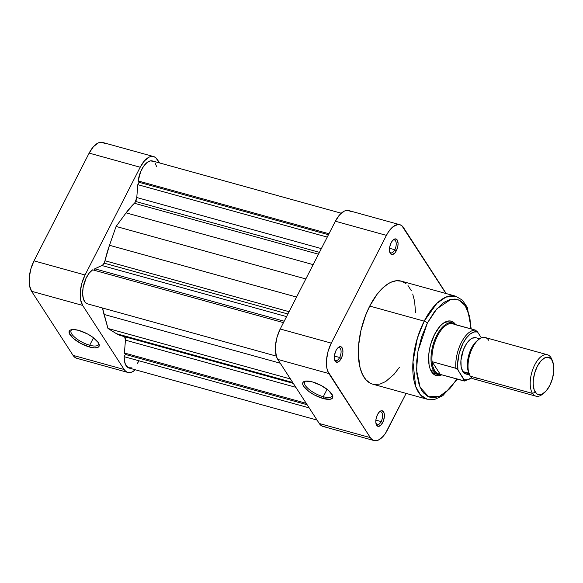 <?xml version="1.0" encoding="UTF-8"?>
<svg xmlns="http://www.w3.org/2000/svg" width="583" height="583" viewBox="0 0 583 583"><rect width="100%" height="100%" fill="white"/><g stroke="black" fill="none" stroke-linecap="round" stroke-linejoin="round"><path stroke-width="0.87" d="M72.19 329.592A15.369 5.298 -152.9 0 0 74.551 337.105A15.369 5.298 -152.9 0 0 89.695 345.231L89.549 347.023A16.718 5.757 27.1 0 1 72.54 337.695A16.718 5.757 27.1 0 1 71.294 329.745A16.718 5.757 27.1 0 1 78.8 330.408L87.552 333.979L92.93 337.346L98.294 342.622L99.074 344.167L98.906 346.579L97.959 347.351L94.548 347.883L89.549 347.023L80.804 343.453L73.188 338.286L69.275 333.257L69.45 330.853L70.39 330.073L73.801 329.541L78.8 330.408A16.718 5.757 27.1 0 1 98.979 343.912A16.718 5.757 27.1 0 1 89.549 347.023L89.695 345.231A15.369 5.298 27.1 0 1 75.899 338.235A15.369 5.298 27.1 0 1 71.068 330.59A15.369 5.298 27.1 0 1 72.19 329.592M93.506 337.783L89.695 345.231L93.506 337.783M104.634 143.52L102.703 142.478L100.531 142.281L98.199 142.93L93.44 146.661L89.148 153.103L34.003 260.856L30.826 269.018L29.252 277.668L29.514 285.488L31.584 291.281L73.064 355.368L74.69 357.211L76.621 358.254L78.792 358.45M127.801 372.42L76.737 358.29A22.832 10.99 105.5 0 1 73.064 355.368L124.128 369.498L82.648 305.412L31.584 291.281L73.064 355.368L124.128 369.498A22.832 10.99 -74.5 0 0 127.801 372.42A22.832 10.99 -74.5 0 0 135.365 369.79L132.181 371.932L129.849 372.581L127.677 372.384L125.746 371.342L124.128 369.498L82.648 305.412L80.578 299.618L80.308 291.799L81.882 283.149L85.06 274.987L140.204 167.234L144.497 160.791L149.263 157.06L151.587 156.412L153.759 156.608L155.69 157.65L159.538 162.927L157.315 159.494A22.832 10.99 -74.5 0 0 153.642 156.572L102.579 142.441A22.832 10.99 105.5 0 0 89.148 153.103L34.003 260.856L85.06 274.987L140.204 167.234L89.148 153.103L140.204 167.234A22.832 10.99 -74.5 0 1 153.642 156.572M85.06 274.987L34.003 260.856A22.832 10.99 105.5 0 0 31.584 291.281L82.648 305.412A22.832 10.99 -74.5 0 1 85.06 274.987M98.585 343.096A15.369 5.298 27.1 0 1 98.432 344.597A15.369 5.298 27.1 0 1 89.695 345.231A15.369 5.298 -152.9 0 0 98.585 343.103M376.035 423.739A6.719 3.236 105.5 0 0 381.129 421.575L382.696 422.558A8.06 3.877 -74.5 0 1 376.254 424.475A8.06 3.877 -74.5 0 1 377.514 414.549L376.035 418.966L375.802 421.924L376.662 425.284L378.68 426.377L381.18 424.825L383.322 421.166L384.379 416.619L384.284 413.864L383.556 411.817L381.53 410.724L379.03 412.276L377.514 414.549A8.06 3.877 -74.5 0 1 379.846 411.489A8.06 3.877 -74.5 0 1 384.153 413.26A8.06 3.877 -74.5 0 1 382.696 422.558L381.129 421.575A6.719 3.236 -74.5 0 1 377.179 424.708A6.719 3.236 -74.5 0 1 376.035 423.739M334.555 359.66A6.719 3.236 105.5 0 0 339.649 357.496L341.215 358.472A8.06 3.877 -74.5 0 1 334.773 360.396A8.06 3.877 -74.5 0 1 336.034 350.463L334.555 354.879L334.321 357.845L335.181 361.205L337.2 362.298L339.7 360.746L341.842 357.087L342.899 352.54L342.804 349.778L341.5 347.082L340.049 346.645L337.55 348.189L336.034 350.463A8.06 3.877 -74.5 0 1 338.366 347.41A8.06 3.877 -74.5 0 1 342.673 349.181A8.06 3.877 -74.5 0 1 341.215 358.472L339.649 357.496A6.719 3.236 -74.5 0 1 335.699 360.629A6.719 3.236 -74.5 0 1 334.555 359.66M389.692 251.907A6.719 3.236 105.5 0 0 394.793 249.743L396.36 250.719A8.06 3.877 -74.5 0 1 389.918 252.636A8.06 3.877 -74.5 0 1 391.171 242.71L389.692 247.126L389.459 250.092L390.319 253.452L392.337 254.538L394.844 252.993L396.36 250.719L397.839 246.303L398.072 243.344L397.212 239.985L395.194 238.892L392.687 240.436L391.171 242.71A8.06 3.877 -74.5 0 1 393.51 239.657A8.06 3.877 -74.5 0 1 397.81 241.42A8.06 3.877 -74.5 0 1 396.36 250.719L394.793 249.743A6.719 3.236 -74.5 0 1 390.843 252.876A6.719 3.236 -74.5 0 1 389.692 251.907M435.37 373.907A26.862 12.928 -74.5 0 1 429.955 368.39A26.862 12.928 105.5 0 0 436.835 374.133M441.754 374.818A28.203 13.577 -74.5 0 1 430.196 369.061A28.203 13.577 -74.5 0 1 434.597 334.314L430.669 344.4L429.423 349.771L428.724 355.091L429.052 364.747L430.065 368.718L431.609 371.903L433.606 374.184L435.997 375.474L438.678 375.722L441.754 374.818M323.274 396.717A15.369 5.298 -152.9 0 0 332.164 394.589A15.369 5.298 27.1 0 1 332.011 396.083A15.369 5.298 27.1 0 1 323.274 396.717L327.085 389.269L323.274 396.717A15.369 5.298 27.1 0 1 309.471 389.728A15.369 5.298 27.1 0 1 304.639 382.076A15.369 5.298 27.1 0 1 305.769 381.078A15.369 5.298 -152.9 0 0 308.123 388.599A15.369 5.298 -152.9 0 0 323.274 396.717L323.128 398.51L323.274 396.717M312.371 381.894A16.718 5.757 27.1 0 1 332.558 395.405A16.718 5.757 27.1 0 1 323.128 398.51L314.375 394.939L308.997 391.572L303.634 386.296L302.854 384.751L303.022 382.339L305.434 381.122L312.371 381.894L321.124 385.465L328.739 390.632L332.653 395.653L332.478 398.065L330.065 399.282L323.128 398.51A16.718 5.757 27.1 0 1 306.119 389.182A16.718 5.757 27.1 0 1 304.873 381.238A16.718 5.757 27.1 0 1 312.371 381.894M427.332 323.099L436.864 308.808L451.038 299.29L458.675 299.917L465.168 305.587L469.381 315.84L470.831 328.834L469.978 318.792L466.874 308.582L463.674 303.634L461.772 301.797L459.703 300.405L455.119 299.021L450.091 299.531L444.814 301.914L442.147 303.779L434.342 311.869L427.332 323.099A2.689 0.926 -152.9 0 0 424.198 321.138A2.689 0.926 27.1 0 1 427.332 323.099L421.735 336.508L418.026 350.922L416.765 360.491L416.823 373.856L419.184 385.02L421.954 390.763L423.659 393.029L427.63 396.258L429.86 397.191L434.692 397.628L439.866 396.178L445.186 392.884L450.448 387.884L456.941 379.023L449.391 389.029L439.458 396.353L428.622 396.739L420.073 387.258L416.561 370.088L417.982 351.155L427.332 323.099M471.253 328.95L467.296 307.358L462.392 300.143L455.658 296.186L445.915 297.104L436.878 303.335L424.198 321.138A53.454 25.732 -74.5 0 1 455.658 296.186L401.191 281.115A53.454 25.732 105.5 0 0 369.739 306.068L424.198 321.138L369.739 306.068L365.607 315.294L360.994 330.262L358.611 345.435L358.377 355.018L360.068 367.669L362.502 374.49L365.869 379.693L370.052 383.097L372.399 384.073M375.867 420.117L381.129 421.575L375.867 420.117M334.387 356.038L339.649 357.496L334.387 356.038M389.531 248.285L394.793 249.743L389.531 248.285M350.849 211.658L348.918 210.616L346.747 210.419L344.415 211.068L339.656 214.799L335.363 221.241L386.42 235.372L388.467 231.866L393.08 226.678L397.803 224.55L399.974 224.746L401.913 225.789L445.944 293.497A22.832 10.99 -74.5 0 0 445.011 291.719L403.531 227.632A22.832 10.99 -74.5 0 0 399.858 224.71A22.832 10.99 -74.5 0 0 386.42 235.372L331.282 343.125L386.42 235.372L335.363 221.241L280.219 328.994L277.042 337.156L275.468 345.806L275.365 349.902L276.553 356.84L277.8 359.419L319.28 423.506L320.905 425.35L322.836 426.392L325.008 426.588M374.016 440.559A22.832 10.99 -74.5 0 1 370.343 437.629L319.28 423.506L370.343 437.629L328.863 373.55L277.8 359.419L319.28 423.506A22.832 10.99 105.5 0 0 322.96 426.428L374.016 440.559A22.832 10.99 -74.5 0 0 387.455 429.897L406.125 393.408L385.407 433.402L383.155 436.339L378.396 440.07L376.071 440.719L373.892 440.522L371.961 439.48L370.343 437.629L327.617 370.97L326.793 367.756L326.524 359.937L328.105 351.287L331.282 343.125L280.219 328.994L335.363 221.241A22.832 10.99 105.5 0 1 348.794 210.58L399.858 224.71M374.884 384.554L380.174 384.022L385.727 381.508L394.079 374.271L399.34 367.407M415.541 312.677L414.637 301.528L412.713 294M411.372 290.779L407.998 285.575M406.001 283.637L401.476 281.195L396.389 280.729L390.938 282.259L388.147 283.761L382.543 288.148L377.114 294.24L369.739 306.068A53.454 25.732 105.5 0 0 372.675 384.153L427.142 399.224A53.454 25.732 -74.5 0 1 424.198 321.138L417.392 338.118L412.968 361.941L415.672 386.485L420.532 394.99L427.142 399.224L434.954 399.289L442.869 395.624L457.364 379.139M455.731 324.76L453.727 322.479L451.337 321.189L448.655 320.949L445.784 321.758L442.825 323.58L439.903 326.363L434.597 334.314A28.203 13.577 -74.5 0 1 442.767 323.631A28.203 13.577 -74.5 0 1 455.644 324.629M451.067 322.69A26.862 12.928 105.5 0 0 442.213 324.082A26.862 12.928 -74.5 0 1 449.697 322.129M392.942 240.174A6.719 3.236 -74.5 0 1 394.421 239.934A6.719 3.236 -74.5 0 1 394.793 249.743A6.719 3.236 105.5 0 0 396.083 242.353A6.719 3.236 105.5 0 0 392.942 240.174M337.797 347.927A6.719 3.236 -74.5 0 1 339.284 347.687A6.719 3.236 -74.5 0 1 339.649 357.496A6.719 3.236 105.5 0 0 340.946 350.106A6.719 3.236 105.5 0 0 337.797 347.927M379.278 412.006A6.719 3.236 -74.5 0 1 380.765 411.766A6.719 3.236 -74.5 0 1 381.129 421.575A6.719 3.236 105.5 0 0 382.426 414.185A6.719 3.236 105.5 0 0 379.278 412.006M277.8 359.419L328.863 373.55A22.832 10.99 -74.5 0 1 331.282 343.125L280.219 328.994A22.832 10.99 105.5 0 0 277.8 359.419M552.757 361.751L551.963 359.667A21.491 10.348 105.5 0 0 550.891 357.503L551.788 359.806A19.341 9.313 -74.5 0 1 552.757 361.751A19.341 9.313 -74.5 0 1 544.136 392.906A19.341 9.313 -74.5 0 1 535.245 392.126L532.512 393.423A21.491 10.348 105.5 0 0 542.387 394.29L544.136 392.906M478.169 378.382A21.491 10.348 -74.5 0 1 470.335 376.217A21.491 10.348 105.5 0 0 473.79 378.965L535.966 396.178A21.491 10.348 -74.5 0 1 532.512 393.423L470.335 376.217L532.512 393.423A21.491 10.348 -74.5 0 1 533.081 368.602A21.491 10.348 -74.5 0 1 547.43 354.748A21.491 10.348 -74.5 0 1 550.891 357.503A21.491 10.348 -74.5 0 1 552.341 360.782M433.883 371.254L431.048 370.467L433.883 371.254A26.862 12.928 105.5 0 0 441.484 374.745A26.862 12.928 -74.5 0 1 438.205 374.694A26.862 12.928 -74.5 0 1 433.883 371.254L434.736 370.846L433.883 371.254A26.862 12.928 -74.5 0 1 434.597 340.232A26.862 12.928 -74.5 0 1 452.532 322.916A26.862 12.928 -74.5 0 1 455.374 324.556A26.862 12.928 105.5 0 0 435.858 337.244A26.862 12.928 105.5 0 0 433.883 371.254M471.589 377.718A24.85 11.959 -74.5 0 1 464.287 379.825L464.666 380.648L464.126 381.012L440.303 374.417L432.047 361.664L455.87 368.259L457.983 370.081A24.85 11.959 -74.5 0 1 462.902 343.518A24.85 11.959 -74.5 0 1 477.513 331.916L481.383 337.9L477.513 331.916L473.921 332.019L470.073 334.132L466.298 338.074L462.902 343.518L459.156 353.473L457.619 363.872L457.983 370.081L464.607 380.961L440.303 374.417A26.191 12.607 -74.5 0 1 434.736 370.846L437.235 373.433L440.303 374.417L432.047 361.664L456.278 368.427L457.983 370.081L464.287 379.825L467.879 379.722L471.727 377.609M543.283 393.525A21.491 10.348 -74.5 0 1 535.966 396.178M469.49 373.586L465.788 373.965L462.858 371.582L468.965 373.273L462.858 371.582A18.802 9.051 105.5 0 0 465.883 373.995L469.679 375.044M479.714 338.796L475.917 337.746A18.802 9.051 105.5 0 0 463.361 349.866A18.802 9.051 105.5 0 0 462.858 371.582L461.153 366.809L460.934 360.374L463.398 349.771L466.538 343.635L470.335 339.372L472.31 338.147L476.012 337.776M454.638 324.491L475.4 330.095A26.191 12.607 105.5 0 0 461.335 342.542A26.191 12.607 105.5 0 0 455.87 368.259A26.191 12.607 -74.5 0 1 461.335 342.542A26.191 12.607 -74.5 0 1 475.4 330.095L477.513 331.916L475.4 330.095L451.577 323.507A26.191 12.607 105.5 0 0 437.512 335.946A26.191 12.607 105.5 0 0 432.047 361.664L432.965 366.838L434.736 370.846A26.191 12.607 -74.5 0 1 432.047 361.664A26.191 12.607 -74.5 0 1 437.512 335.946A26.191 12.607 -74.5 0 1 451.577 323.507A26.191 12.607 -74.5 0 1 454.193 324.228M468.477 371.99L467.377 365.854L467.457 362.386L468.79 355.062L471.487 348.138L475.123 342.687L477.127 340.785M547.43 354.748L485.253 337.542A21.491 10.348 105.5 0 0 470.904 351.396A21.491 10.348 105.5 0 0 470.335 376.217A21.491 10.348 -74.5 0 1 469.257 374.053A21.491 10.348 -74.5 0 1 478.84 339.43A21.491 10.348 -74.5 0 1 488.714 340.297M551.788 359.806L548.778 357.357L544.967 357.743L540.929 360.899L537.293 366.35L534.604 373.273L533.27 380.597L533.183 384.066L534.188 389.94L536.615 393.693L538.255 394.574L540.098 394.742L542.066 394.188L546.096 391.033L549.74 385.574L552.429 378.659L553.763 371.335L553.537 364.71L550.891 357.503A21.491 10.348 105.5 0 0 534.786 364.783A21.491 10.348 105.5 0 0 532.512 393.423L535.245 392.126A19.341 9.313 -74.5 0 1 537.293 366.35A19.341 9.313 -74.5 0 1 551.788 359.806M478.84 339.43L477.091 340.815A19.341 9.313 105.5 0 0 468.47 371.969L469.257 374.053M135.664 201.478A5.371 2.587 105.5 0 0 136.779 197.528L321.357 248.606L136.779 197.528L135.059 202.476L126.081 212.861L116.09 226.444L109.495 245.283L104.976 260.747L289.073 311.694L104.976 260.747L104.109 263.144A5.371 2.587 105.5 0 0 104.976 260.747A73.873 35.563 105.5 0 1 109.495 245.283L116.09 226.444L305.827 278.958L116.09 226.444L126.081 212.861L313.158 264.631L126.081 212.861A73.873 35.563 105.5 0 1 134.396 203.263A5.371 2.587 105.5 0 0 135.664 201.478L319.448 252.344L135.664 201.478M287.893 314.004L104.109 263.144L102.542 265.185L94.752 268.799L94.023 270.213L94.752 268.799L284.198 321.226L94.752 268.799L101.981 265.535L286.552 316.613L101.981 265.535A5.371 2.587 105.5 0 0 104.109 263.144L287.893 314.004M124.573 336.566L125.44 340.151L124.419 353.006L125.338 354.42L124.179 356.687L309.165 407.874L124.179 356.687A18.131 8.73 105.5 0 0 129.04 368.041L317.065 420.073M156.732 166.796L154.998 162.825M153.737 161.593L150.647 160.835L147.149 162.417L143.702 166.126L140.773 171.46L138.149 180.949L139.024 182.29L137.799 184.673L136.779 197.528L137.799 184.673L327.245 237.099L137.799 184.673L139.024 182.29L328.462 234.716L139.024 182.29L138.149 180.949L328.958 233.747L138.149 180.949A18.131 8.73 105.5 0 1 152.396 160.952L341.237 213.21M276.313 356.104L87.486 303.845A18.131 8.73 105.5 0 1 82.997 288.323A18.131 8.73 105.5 0 1 92.661 269.834L283.469 322.639L92.661 269.834L89.17 273.128L86.087 278.171L83.129 287.528L82.633 293.752L83.42 298.999L85.395 302.562L87.523 303.852M293.307 383.374L121.016 335.691A73.873 35.563 105.5 0 1 116.476 333.702L292.724 382.477L116.476 333.702L107.979 328.477L104 314.426A73.873 35.563 105.5 0 1 102.528 308.006L107.979 328.477L116.476 333.702L121.06 335.706M124.026 336.26A5.371 2.587 105.5 0 1 125.44 340.151L295.858 387.316L125.44 340.151L124.419 353.006L306.213 403.319L124.419 353.006L125.338 354.42L307.132 404.733L125.338 354.42L124.179 356.687L124.471 361.03L125.498 364.557L128.231 367.72L131.962 367.873M137.326 363.428L138.565 361.606M107.979 328.477L290.458 378.972L107.979 328.477M104 314.426L280.248 363.202L104 314.426M296.565 297.053L109.495 245.283L296.565 297.053M318.486 254.21L134.396 203.263L318.486 254.21M464.338 381.049L471.88 377.973"/></g></svg>
